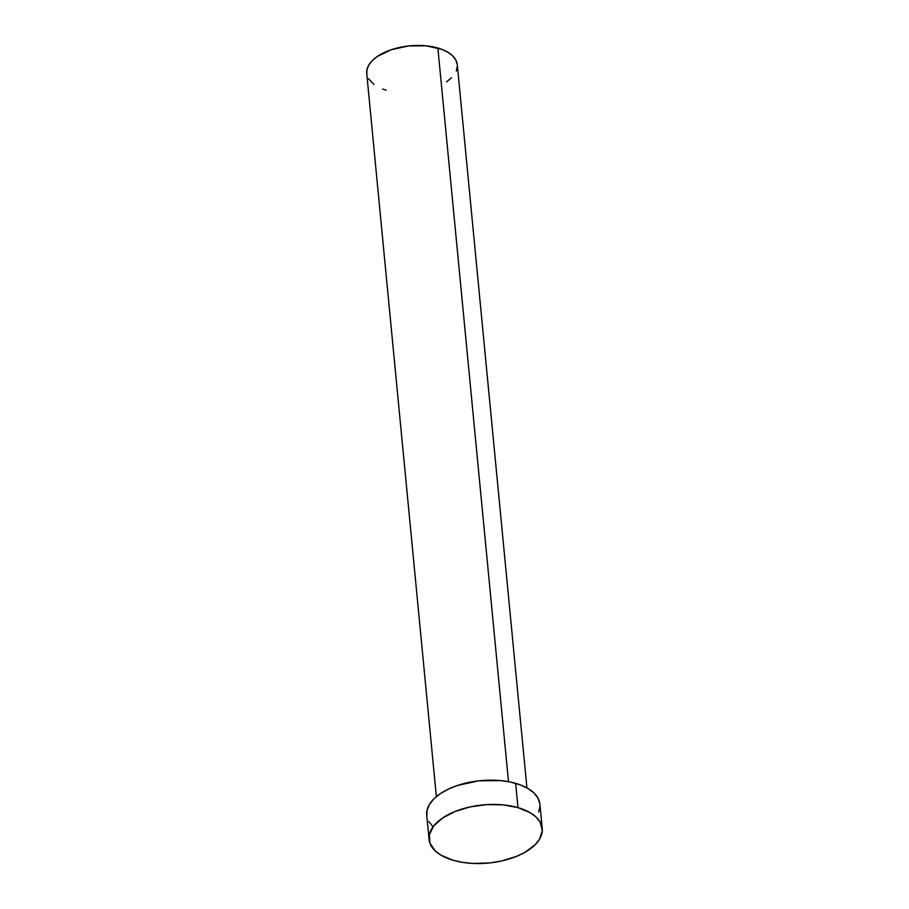 <?xml version="1.0" encoding="UTF-8"?>
<svg xmlns="http://www.w3.org/2000/svg" width="909" height="909" viewBox="0 0 909 909"><rect width="100%" height="100%" fill="white"/><g stroke="black" fill="none" stroke-linecap="round" stroke-linejoin="round"><path stroke-width="1.36" d="M526.925 787.898L457.284 64.744A45.484 23.361 174.5 0 0 437.865 48.018L508.506 781.672L437.865 48.018A45.484 23.361 174.5 0 0 390.006 50.165A45.484 23.361 174.5 0 0 366.736 73.459L436.365 796.625M517.971 807.635A56.858 29.202 -5.5 0 1 542.253 828.531A56.858 29.202 -5.5 0 1 513.153 857.653A56.858 29.202 -5.5 0 1 453.341 860.334A56.858 29.202 -5.5 0 1 429.059 839.439A56.858 29.202 -5.5 0 1 458.159 810.317A56.858 29.202 -5.5 0 1 517.971 807.635L515.642 783.353L517.971 807.635L530.095 812.657L536.105 817.066L540.173 822.122L542.321 830.496L539.582 839.177L535.151 844.756L525.004 852.278L516.301 856.46L501.143 861.073L490.212 862.868L473.612 863.47L463.045 862.448L453.341 860.334L441.229 855.312L435.218 850.904L429.889 843.132L429.378 834.576L433.695 825.963L442.501 818.055L455.023 811.51L470.18 806.897L486.667 804.624L503.075 804.874L517.971 807.635M542.253 828.531L539.923 804.249A56.858 29.202 174.5 0 0 515.642 783.353A56.858 29.202 174.5 0 0 455.818 786.035A56.858 29.202 174.5 0 0 426.719 815.157L429.059 839.439M432.877 826.622L428.809 821.566M426.832 816.055L427.037 810.294L429.4 804.51L433.832 798.931L440.161 793.773L448.16 789.217L457.5 785.444L478.77 780.82L500.734 780.592L510.915 782.16L520.039 784.797L527.754 788.376L533.765 792.784L537.833 797.841L539.81 803.351M539.98 806.215L538.696 812.01M386.155 90.184L382.632 89.037M373.872 84.469L368.406 78.594M366.827 74.186L366.986 69.573L368.872 64.948L372.417 60.483L377.485 56.358L391.359 49.7L408.368 45.995L425.935 45.814L441.388 49.177L447.558 52.04L452.364 55.574L455.614 59.619L457.193 64.028M457.341 66.312L456.307 70.947M451.603 77.72L446.535 81.855"/></g></svg>
